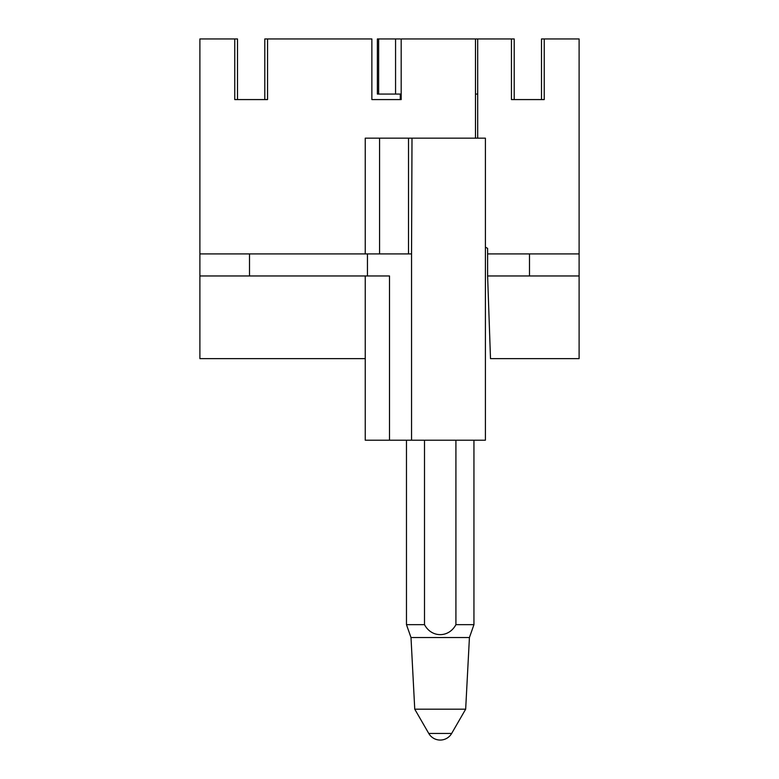 <?xml version="1.0" encoding="UTF-8"?>
<svg xmlns="http://www.w3.org/2000/svg" width="779" height="779" viewBox="0 0 779 779"><rect width="100%" height="100%" fill="white"/><g stroke="black" fill="none" stroke-linecap="round" stroke-linejoin="round"><path stroke-width="1.17" d="M485.405 247.128L487.605 248.394L487.605 253.915L579.109 253.915L579.109 38.95L541.493 38.95L541.493 99.576L514.208 99.576L514.208 38.95L401.185 38.95L401.185 99.576L371.865 99.576L371.865 38.95L264.792 38.95L264.792 99.576L237.507 99.576L237.507 38.95L199.891 38.95L199.891 358.632L365.244 358.632M475.482 38.95L475.482 138.165M267.548 38.95L267.548 99.576L234.752 99.576L234.752 38.95M367.454 275.961L367.454 253.915L411.546 253.915L411.546 440.213L389.5 440.213L389.5 275.961L199.891 275.961M367.454 253.915L199.891 253.915M365.244 253.915L365.244 138.165L379.577 138.165L379.577 253.915M411.546 440.213L485.405 440.213L485.405 138.165L379.577 138.165M400.27 38.95L395.566 38.95L395.566 94.064L378.643 94.064L378.643 38.95L377.377 38.95L377.377 94.064L378.643 94.064M400.27 94.064L400.27 99.576L371.865 99.576M408.508 138.165L408.508 253.915M412.003 138.165L411.546 253.915M389.5 440.213L365.244 440.213L365.244 275.961M477.693 38.95L477.693 138.165L477.693 94.064L475.482 94.064M544.239 38.95L544.239 99.576L511.452 99.576L511.452 38.95M487.605 253.915L487.605 275.961L490.497 358.632L579.109 358.632L579.109 253.915M529.496 253.915L529.496 275.961L579.109 275.961M529.496 275.961L487.605 275.961M395.566 38.95L378.643 38.95M401.185 94.064L395.566 94.064M428.752 733.438A13.224 13.224 0 0 0 451.664 733.438L428.752 733.438L414.749 709.182L465.667 709.182L469.425 637.534L473.944 624.661L473.944 440.213M414.749 709.182L411 637.534L406.472 624.661L424.506 624.661C431.566 637.962 448.84 637.962 455.919 624.661L473.944 624.661M455.919 624.661L455.919 440.213M424.506 624.661L424.506 440.213M406.472 624.661L406.472 440.213M411 637.534L469.425 637.534M249.504 253.915L249.504 275.961M451.664 733.438L465.667 709.182"/></g></svg>
